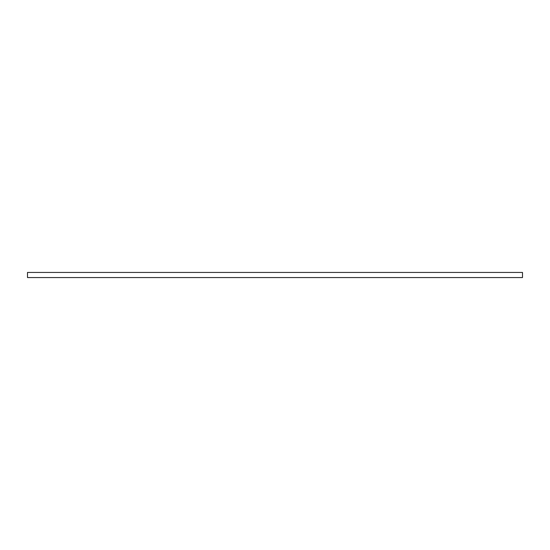 <?xml version="1.0" encoding="UTF-8"?>
<svg xmlns="http://www.w3.org/2000/svg" width="550" height="550" viewBox="0 0 550 550"><rect width="100%" height="100%" fill="white"/><g stroke="black" fill="none" stroke-linecap="round" stroke-linejoin="round"><path stroke-width="0.82" d="M522.5 272.442L522.5 277.558L27.5 277.558L27.5 272.442L522.5 272.442"/></g></svg>
